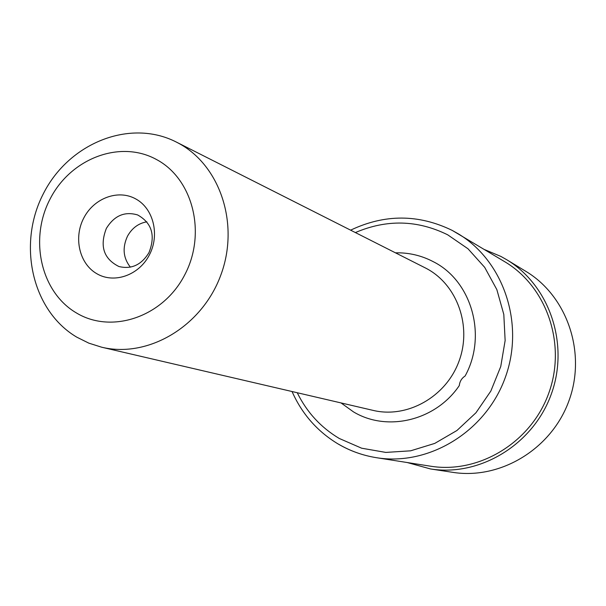 <?xml version="1.0" encoding="UTF-8"?>
<svg xmlns="http://www.w3.org/2000/svg" width="606" height="606" viewBox="0 0 606 606"><rect width="100%" height="100%" fill="white"/><g stroke="black" fill="none" stroke-linecap="round" stroke-linejoin="round"><path stroke-width="0.91" d="M484.505 249.566L500.874 256.421L506.571 259.633C549.528 285.35 569.617 344.178 551.225 394.317C533.166 444.577 480.005 476.801 430.555 468.961L407.171 462.522M156.424 159.484C120.117 139.509 70.819 158.393 50.162 198.866C28.982 239.059 40.746 292.092 76.356 312.908C111.633 334.323 162.923 317.059 184.595 275.124C206.813 233.484 193.056 178.831 156.424 159.484M76.735 337.133C32.065 310.704 17.21 244.582 43.177 194.071C68.516 143.221 129.76 118.299 176.21 142.001L178.126 143.001C220.311 165.188 239.984 224.584 220.637 275.578C201.722 326.74 147.97 358.396 101.694 347.215L88.809 343.14L76.735 337.133M149.296 255.096C138.865 275.344 114.133 283.964 96.816 273.707C79.341 263.746 73.364 237.711 83.81 217.955C93.998 198.056 118.261 189.049 135.82 198.965C153.538 208.578 159.984 234.999 149.296 255.096M148.978 252.611C141.456 264.913 131.434 269.541 118.912 266.519C103.709 258.891 99.513 246.203 106.338 228.447C114.231 215.638 124.662 211.138 137.638 214.948C151.909 222.947 155.689 235.499 148.978 252.611M130.381 267.163C123.185 258.005 122.215 247.695 127.472 236.226C131.972 228.121 138.426 223.319 146.849 221.804M341.004 402.914L353.442 411.853C387.128 432.207 435.6 420.715 459.287 385.583C459.757 381.409 461.696 378.227 465.097 376.031C487.383 335.686 471.703 280.919 433.366 261.731C421.503 255.505 408.883 252.535 395.506 252.831M338.496 444.153C350.245 451 362.88 455.515 376.409 457.689L430.427 466.181C478.831 474.097 531.007 442.615 548.688 393.392C566.708 344.291 546.892 286.668 504.684 261.686L452.281 230.439C418.632 214.054 384.757 213.963 350.632 230.151M430.555 468.961L452.78 472.347C500.48 479.907 551.634 448.993 568.966 400.755C586.616 352.639 567.216 296.107 525.781 271.299L506.571 259.633M297.235 392.726C306.848 412.239 320.862 427.488 339.277 438.471L361.646 448.205L385.833 452.417L410.626 450.819L434.744 443.41L456.924 430.51L475.968 412.754L490.845 391.052L500.745 366.547L505.139 340.542L503.806 314.431L496.844 289.6L484.679 267.337L467.991 248.771L447.69 234.81C417.466 219.925 386.704 219.175 355.396 232.56M101.694 347.215L373.144 410.398C407.217 418.579 445.766 397.013 458.84 361.676C472.233 326.46 457.401 284.775 426.366 268.45L176.21 142.001M338.322 444.092C350.124 450.978 362.82 455.507 376.409 457.689C428.904 466.294 485.823 431.677 505.245 377.621C525.031 323.695 503.586 260.618 457.803 233.545L452.258 230.424M338.224 444.039C317.415 431.525 302.023 414.019 292.039 391.514"/></g></svg>
